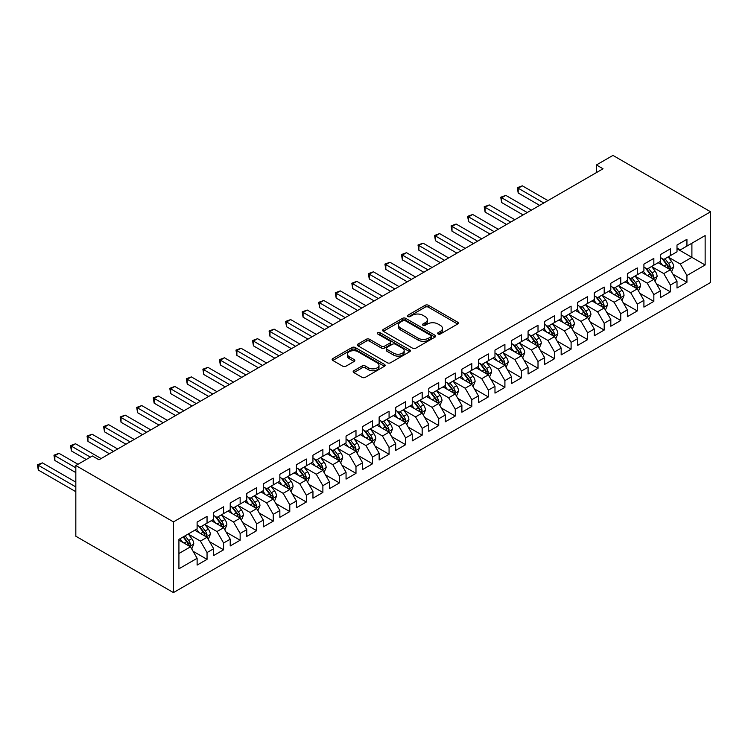 <?xml version="1.0" encoding="UTF-8"?>
<svg xmlns="http://www.w3.org/2000/svg" width="748" height="748" viewBox="0 0 748 748"><rect width="100%" height="100%" fill="white"/><g stroke="black" fill="none" stroke-linecap="round" stroke-linejoin="round"><path stroke-width="1.12" d="M438.104 334.001A1.608 0.926 0 0 0 440.376 334.001L457.636 324.034A2.3 1.328 0 0 0 458.309 323.099A2.3 1.328 0 0 0 457.636 322.154L428.398 305.278A2.3 1.328 0 0 0 425.154 305.278L407.894 315.245A1.608 0.926 0 0 0 407.417 315.899A1.608 0.926 0 0 0 407.894 316.554A1.608 0.926 0 0 0 410.166 316.554L412.4 315.263A7.349 4.245 0 0 1 422.798 315.263L425.229 316.675A7.349 4.245 0 0 1 427.379 319.676A7.349 4.245 0 0 1 425.229 322.669L422.994 323.959A1.608 0.926 0 0 0 422.526 324.623A1.608 0.926 0 0 0 422.994 325.277A1.608 0.926 0 0 0 425.275 325.277L427.501 323.987A7.349 4.245 0 0 1 437.898 323.987L440.338 325.389A7.349 4.245 0 0 1 442.489 328.391A7.349 4.245 0 0 1 440.338 331.392L438.104 332.682A1.608 0.926 0 0 0 437.636 333.337A1.608 0.926 0 0 0 438.104 334.001L438.104 332.682M353.841 370.737A2.3 1.328 0 0 0 353.168 371.672A2.3 1.328 0 0 0 353.841 372.607L362.051 377.347A2.3 1.328 0 0 0 365.295 377.347L384.463 366.277A2.3 1.328 0 0 0 385.136 365.342A2.3 1.328 0 0 0 384.463 364.407L355.225 347.521A2.3 1.328 0 0 0 351.971 347.521L332.813 358.591A2.3 1.328 0 0 0 332.14 359.526A2.3 1.328 0 0 0 332.813 360.461L342.715 366.183A2.3 1.328 0 0 0 345.969 366.183L354.169 361.452A2.3 1.328 0 0 0 354.842 360.508A2.3 1.328 0 0 0 354.169 359.573L349.251 356.74A6.143 3.544 0 0 1 347.455 354.225A6.143 3.544 0 0 1 351.251 350.952A6.143 3.544 0 0 1 357.946 351.719L377.188 362.836A6.143 3.544 0 0 1 378.993 365.342A6.143 3.544 0 0 1 375.197 368.624A6.143 3.544 0 0 1 368.502 367.848L365.295 365.996A2.3 1.328 0 0 0 362.051 365.996L353.841 370.737L353.841 372.607M75.829 465.527L173.452 521.889L173.452 592.594L75.829 536.223L75.829 465.527L92.369 455.971L98.988 459.796L603.038 168.786L596.418 164.962L596.418 172.601M596.418 164.962L612.967 155.406L710.6 211.778L173.452 521.889M412.559 348.185A2.3 1.328 0 0 0 415.813 348.185L434.981 337.114A2.3 1.328 0 0 0 435.654 336.179A2.3 1.328 0 0 0 434.981 335.235L405.743 318.358A2.3 1.328 0 0 0 402.489 318.358L383.322 329.429A2.3 1.328 0 0 0 382.649 330.364A2.3 1.328 0 0 0 383.322 331.299L412.559 348.185M378.366 334.347A1.608 0.926 0 0 1 379.993 334.571L379.993 332.664L409.717 349.821A2.3 1.328 0 0 1 410.39 350.756A2.3 1.328 0 0 1 409.717 351.7L390.55 362.761A2.3 1.328 0 0 1 387.305 362.761L358.068 345.885L358.068 344.005A2.3 1.328 0 0 0 357.394 344.95A2.3 1.328 0 0 0 358.068 345.885M358.068 344.005L366.268 339.274A2.3 1.328 0 0 1 369.521 339.274L381.377 346.118A2.3 1.328 0 0 0 384.622 346.118L390.063 342.977A2.3 1.328 0 0 0 390.736 342.042A2.3 1.328 0 0 0 390.063 341.097L377.721 333.973A1.608 0.926 0 0 1 377.254 333.318A1.608 0.926 0 0 1 378.245 332.458A1.608 0.926 0 0 1 379.993 332.664M173.452 592.594L710.6 282.473L710.6 211.778M677.005 248.747L691.9 257.349L691.9 243.212L705.14 235.564L686.935 246.073L686.935 239.295L677.005 245.026L677.005 251.805L670.386 255.629L670.386 248.841L660.456 254.572L660.456 261.361L653.846 265.185L653.846 258.397L643.916 264.128L643.916 270.916L637.296 274.731L637.296 267.952L627.366 273.684L627.366 280.472L620.746 284.287L620.746 277.508L610.817 283.24L610.817 290.018L604.197 293.842L604.197 287.064L594.267 292.795L594.267 299.574L587.648 303.398L587.648 296.61L577.718 302.342L577.718 309.13L571.098 312.954L571.098 306.166L561.168 311.897L561.168 318.685L554.558 322.5L554.558 315.721L544.628 321.453L544.628 328.241L538.008 332.056L538.008 325.277L528.079 331.009L528.079 337.787L521.459 341.612L521.459 334.833L511.529 340.564L511.529 347.343L504.909 351.167L504.909 344.379L494.98 350.111L494.98 356.899L488.36 360.723L488.36 353.935L478.43 359.666L478.43 366.455L471.81 370.269L471.81 363.491L461.89 369.222L461.89 376.01L455.27 379.825L455.27 373.046L445.341 378.778L445.341 385.557L438.721 389.381L438.721 382.602L428.791 388.334L428.791 395.112L422.171 398.936L422.171 392.148L412.242 397.88L412.242 404.668L405.622 408.492L405.622 401.704L395.692 407.436L395.692 414.224L389.072 418.039L389.072 411.26L379.143 416.991L379.143 423.779L372.523 427.594L372.523 420.815L362.602 426.547L362.602 433.326L355.983 437.15L355.983 430.371L346.053 436.103L346.053 442.881L339.433 446.706L339.433 439.918L329.503 445.649L329.503 452.437L322.884 456.261L322.884 449.473L312.954 455.205L312.954 461.993L306.334 465.808L306.334 459.029L296.404 464.76L296.404 471.549L289.785 475.363L289.785 468.585L279.855 474.316L279.855 481.095L273.244 484.919L273.244 478.14L263.315 483.872L263.315 490.651L256.695 494.475L256.695 487.687L246.765 493.418L246.765 500.206L240.145 504.03L240.145 497.242L230.216 502.974L230.216 509.762L223.596 513.577L223.596 506.798L213.666 512.53L213.666 519.318L207.046 523.133L207.046 516.354L197.117 522.085L197.117 528.864L178.922 539.373L178.922 568.807L197.117 558.298L190.497 546.825L178.922 540.14M705.14 235.564L705.14 264.988L686.935 275.498L680.315 264.035L668.319 257.106M672.957 274.207L686.935 282.286L686.935 275.498M686.935 282.286L677.005 288.017L677.005 281.229L670.386 285.053L663.766 273.59L651.77 266.662M656.407 283.763L670.386 291.842L670.386 285.053M670.386 291.842L660.456 297.573L660.456 290.785L653.846 294.609L647.226 283.146L635.22 276.218M639.858 293.319L653.846 301.388L653.846 294.609M653.846 301.388L643.916 307.119L643.916 300.341L637.296 304.165L630.676 292.702L618.68 285.773M623.308 302.875L637.296 310.944L637.296 304.165M637.296 310.944L627.366 316.675L627.366 309.896L620.746 313.711L614.127 302.248L602.131 295.32M606.759 312.43L620.746 320.499L620.746 313.711M620.746 320.499L610.817 326.231L610.817 319.452L604.197 323.267L597.577 311.804L585.581 304.875M590.219 321.977L604.197 330.055L604.197 323.267M604.197 330.055L594.267 335.787L594.267 328.998L587.648 332.823L581.028 321.36L569.032 314.431M573.669 331.532L587.648 339.611L587.648 332.823M587.648 339.611L577.718 345.342L577.718 338.554L571.098 342.378L564.478 330.915L552.482 323.987M557.12 341.088L571.098 349.157L571.098 342.378M571.098 349.157L561.168 354.889L561.168 348.11L554.558 351.934L547.938 340.462L535.933 333.543M540.57 350.644L554.558 358.713L554.558 351.934M554.558 358.713L544.628 364.444L544.628 357.666L538.008 361.48L531.389 350.017L519.393 343.089M524.021 360.199L538.008 368.268L538.008 361.48M538.008 368.268L528.079 374L528.079 367.221L521.459 371.036L514.839 359.573L502.843 352.645M507.471 369.746L521.459 377.824L521.459 371.036M521.459 377.824L511.529 383.556L511.529 376.768L504.909 380.592L498.29 369.129L486.294 362.2M490.931 379.301L504.909 387.38L504.909 380.592M504.909 387.38L494.98 393.111L494.98 386.323L488.36 390.147L481.74 378.684L469.744 371.756M474.382 388.857L488.36 396.926L488.36 390.147M488.36 396.926L478.43 402.658L478.43 395.879L471.81 399.703L465.2 388.231L453.195 381.312M457.832 398.413L471.81 406.482L471.81 399.703M471.81 406.482L461.89 412.213L461.89 405.435L455.27 409.25L448.65 397.786L436.654 390.858M441.283 407.969L455.27 416.038L455.27 409.25M455.27 416.038L445.341 421.769L445.341 414.99L438.721 418.805L432.101 407.342L420.105 400.414M424.733 417.515L438.721 425.593L438.721 418.805M438.721 425.593L428.791 431.325L428.791 424.537L422.171 428.361L415.551 416.898L403.555 409.969M408.184 427.071L422.171 435.149L422.171 428.361M422.171 435.149L412.242 440.881L412.242 434.092L405.622 437.917L399.002 426.454L387.006 419.525M391.643 436.626L405.622 444.695L405.622 437.917M405.622 444.695L395.692 450.427L395.692 443.648L389.072 447.472L382.452 436L370.456 429.081M375.094 446.182L389.072 454.251L389.072 447.472M389.072 454.251L379.143 459.983L379.143 453.204L372.523 457.019L365.912 445.556L353.907 438.627M358.544 455.738L372.523 463.807L372.523 457.019M372.523 463.807L362.602 469.538L362.602 462.76L355.983 466.574L349.363 455.111L337.367 448.183M341.995 465.284L355.983 473.362L355.983 466.574M355.983 473.362L346.053 479.094L346.053 472.306L339.433 476.13L332.813 464.667L320.817 457.739M325.445 474.84L339.433 482.918L339.433 476.13M339.433 482.918L329.503 488.65L329.503 481.862L322.884 485.686L316.264 474.223L304.268 467.294M308.905 484.395L322.884 492.465L322.884 485.686M322.884 492.465L312.954 498.196L312.954 491.417L306.334 495.241L299.714 483.769L287.718 476.85M292.356 493.951L306.334 502.02L306.334 495.241M306.334 502.02L296.404 507.752L296.404 500.973L289.785 504.788L283.165 493.325L271.169 486.396M275.806 503.507L289.785 511.576L289.785 504.788M289.785 511.576L279.855 517.307L279.855 510.529L273.244 514.344L266.625 502.88L254.619 495.952M259.257 513.053L273.244 521.132L273.244 514.344M273.244 521.132L263.315 526.863L263.315 520.075L256.695 523.899L250.075 512.436L238.079 505.508M242.707 522.609L256.695 530.687L256.695 523.899M256.695 530.687L246.765 536.419L246.765 529.631L240.145 533.455L233.526 521.992L221.53 515.063M226.158 532.165L240.145 540.234L240.145 533.455M240.145 540.234L230.216 545.965L230.216 539.186L223.596 543.011L216.976 531.538L204.98 524.619M209.618 541.72L223.596 549.789L223.596 543.011M223.596 549.789L213.666 555.521L213.666 548.742L207.046 552.557L200.427 541.094L188.431 534.165M193.068 551.276L207.046 559.345L207.046 552.557M207.046 559.345L197.117 565.077L197.117 558.298M197.117 525.049L200.427 526.957L207.046 523.133M178.922 553.52L190.497 546.825M213.666 515.494L216.976 517.401L223.596 513.577M200.427 541.094L207.046 537.279L194.807 530.201M213.666 548.742L207.046 537.279M230.216 505.938L233.526 507.845L240.145 504.03M216.976 531.538L223.596 527.723L211.347 520.655M230.216 539.186L223.596 527.723M246.765 496.382L250.075 498.299L256.695 494.475M233.526 521.992L240.145 518.168L227.897 511.099M246.765 529.631L240.145 518.168M263.315 486.826L266.625 488.743L273.244 484.919M250.075 512.436L256.695 508.612L244.446 501.543M263.315 520.075L256.695 508.612M279.855 477.28L283.165 479.188L289.785 475.363M266.625 502.88L273.244 499.056L260.996 491.988M279.855 510.529L273.244 499.056M296.404 467.724L299.714 469.632L306.334 465.808M283.165 493.325L289.785 489.51L277.545 482.432M296.404 500.973L289.785 489.51M312.954 458.169L316.264 460.076L322.884 456.261M299.714 483.769L306.334 479.954L294.086 472.886M312.954 491.417L306.334 479.954M329.503 448.613L332.813 450.53L339.433 446.706M316.264 474.223L322.884 470.399L310.635 463.33M329.503 481.862L322.884 470.399M346.053 439.057L349.363 440.974L355.983 437.15M332.813 464.667L339.433 460.843L327.185 453.774M346.053 472.306L339.433 460.843M362.602 429.511L365.912 431.418L372.523 427.594M349.363 455.111L355.983 451.287L343.734 444.219M362.602 462.76L355.983 451.287M379.143 419.955L382.452 421.863L389.072 418.039M365.912 445.556L372.523 441.741L360.284 434.663M379.143 453.204L372.523 441.741M395.692 410.4L399.002 412.307L405.622 408.492M382.452 436L389.072 432.185L376.833 425.116M395.692 443.648L389.072 432.185M412.242 400.844L415.551 402.761L422.171 398.936M399.002 426.454L405.622 422.629L393.373 415.561M412.242 434.092L405.622 422.629M428.791 391.288L432.101 393.205L438.721 389.381M415.551 416.898L422.171 413.074L409.923 406.005M428.791 424.537L422.171 413.074M445.341 381.742L448.65 383.649L455.27 379.825M432.101 407.342L438.721 403.518L426.472 396.449M445.341 414.99L438.721 403.518M461.89 372.186L465.2 374.094L471.81 370.269M448.65 397.786L455.27 393.972L443.022 386.894M461.89 405.435L455.27 393.972M478.43 362.63L481.74 364.538L488.36 360.723M465.2 388.231L471.81 384.416L459.571 377.347M478.43 395.879L471.81 384.416M494.98 353.075L498.29 354.991L504.909 351.167M481.74 378.684L488.36 374.86L476.121 367.792M494.98 386.323L488.36 374.86M511.529 343.519L514.839 345.436L521.459 341.612M498.29 369.129L504.909 365.305L492.661 358.236M511.529 376.768L504.909 365.305M528.079 333.973L531.389 335.88L538.008 332.056M514.839 359.573L521.459 355.749L509.21 348.68M528.079 367.221L521.459 355.749M544.628 324.417L547.938 326.324L554.558 322.5M531.389 350.017L538.008 346.202L525.76 339.125M544.628 357.666L538.008 346.202M561.168 314.861L564.478 316.769L571.098 312.954M547.938 340.462L554.558 336.647L542.309 329.578M561.168 348.11L554.558 336.647M577.718 305.306L581.028 307.222L587.648 303.398M564.478 330.915L571.098 327.091L558.859 320.022M577.718 338.554L571.098 327.091M594.267 295.75L597.577 297.667L604.197 293.842M581.028 321.36L587.648 317.535L575.408 310.467M594.267 328.998L587.648 317.535M610.817 286.204L614.127 288.111L620.746 284.287M597.577 311.804L604.197 307.98L591.949 300.911M610.817 319.452L604.197 307.98M627.366 276.648L630.676 278.555L637.296 274.731M614.127 302.248L620.746 298.433L608.498 291.355M627.366 309.896L620.746 298.433M643.916 267.092L647.226 269L653.846 265.185M630.676 292.702L637.296 288.878L625.048 281.809M643.916 300.341L637.296 288.878M660.456 257.536L663.766 259.453L670.386 255.629M647.226 283.146L653.846 279.322L641.597 272.253M660.456 290.785L653.846 279.322M677.005 247.981L680.315 249.897L686.935 246.073M663.766 273.59L670.386 269.766L658.147 262.698M677.005 281.229L670.386 269.766M680.315 264.035L691.9 257.349L705.14 264.988M438.749 334.225L440.338 333.309A7.349 4.245 0 0 0 442.489 330.307L442.489 328.391M427.379 319.676L427.379 321.584A7.349 4.245 0 0 1 425.229 324.585L423.639 325.502M457.608 324.052L428.398 307.185A2.3 1.328 0 0 0 425.154 307.185L408.53 316.778M434.981 335.235L434.981 337.114L405.743 320.266A2.3 1.328 0 0 0 402.489 320.266L383.359 331.317M430.913 336.834A1.608 0.926 0 0 0 431.39 336.179A1.608 0.926 0 0 0 430.913 335.525L405.248 320.705A1.608 0.926 0 0 0 402.976 320.705L400.619 322.061A7.349 4.245 0 0 0 398.469 325.062A7.349 4.245 0 0 0 400.619 328.063L418.169 338.19A7.349 4.245 0 0 0 428.557 338.19L430.913 336.834L430.913 338.741A1.608 0.926 0 0 0 431.39 338.087L431.39 336.179M398.469 325.062L398.469 326.979A7.349 4.245 0 0 0 400.619 329.98L400.619 328.063M430.913 338.741L428.557 340.106A7.349 4.245 0 0 1 418.169 340.106L400.619 329.98M358.096 345.903L366.268 341.181L366.268 339.274M390.736 342.042L390.736 343.949A2.3 1.328 0 0 1 390.063 344.884L384.622 348.026A2.3 1.328 0 0 1 381.377 348.026L369.521 341.181A2.3 1.328 0 0 0 366.268 341.181M379.993 334.571L409.689 351.719M393.682 353.224A6.143 3.544 0 0 0 400.376 353.991A6.143 3.544 0 0 0 404.172 350.709A6.143 3.544 0 0 0 402.368 348.203L395.589 344.286A2.3 1.328 0 0 0 392.335 344.286L386.894 347.427A2.3 1.328 0 0 0 386.22 348.372A2.3 1.328 0 0 0 386.894 349.307L393.682 353.224L393.682 355.132A6.143 3.544 0 0 0 400.376 355.898A6.143 3.544 0 0 0 404.172 352.626L404.172 350.709M386.22 348.372L386.22 350.279A2.3 1.328 0 0 0 386.894 351.214L386.894 349.307M393.682 355.132L386.894 351.214M378.993 365.342L378.993 367.249A6.143 3.544 0 0 1 375.197 370.531A6.143 3.544 0 0 1 368.502 369.764L365.295 367.913A2.3 1.328 0 0 0 362.051 367.913L353.869 372.626M347.455 354.225L347.455 356.142A6.143 3.544 0 0 0 349.251 358.647L349.251 356.74M354.141 361.471L349.251 358.647M384.435 366.296L355.225 349.438A2.3 1.328 0 0 0 351.971 349.438L332.841 360.48M671.611 271.889L673.668 266.886A6.199 3.581 -120 0 0 671.685 261.604L668.17 256.91M662.569 265.25L659.895 261.688M547.938 200.595L522.338 185.822L518.196 188.206L518.196 192.984L539.663 205.373M669.217 269.093L670.32 267.148A6.199 3.581 -120 0 0 668.544 263.418L665.028 258.724M663.018 259.014L667.366 264.811A3.16 1.823 60 0 1 667.936 265.774L670.32 267.148M661.933 258.387L666.552 264.568A6.199 3.581 60 0 1 668.329 268.289L668.46 268.654M518.196 192.984L517.289 187.683L543.796 202.989M517.289 187.683L522.338 185.822M655.061 281.444L657.118 276.433A6.199 3.581 -120 0 0 655.136 271.159L651.62 266.466M646.02 274.806L643.345 271.244M531.389 210.151L505.788 195.368L501.646 197.762L501.646 202.54L523.114 214.928M652.677 278.649L653.771 276.704A6.199 3.581 -120 0 0 651.994 272.973L648.479 268.28M646.468 268.569L650.816 274.366A3.16 1.823 60 0 1 651.386 275.329L653.771 276.704M645.384 267.943L650.012 274.114A6.199 3.581 60 0 1 651.779 277.845L651.91 278.209M501.646 202.54L500.739 197.238L527.246 212.544M500.739 197.238L505.788 195.368M638.521 291L640.569 285.988A6.199 3.581 -120 0 0 638.586 280.706L635.071 276.012M629.47 284.362L626.796 280.79M514.839 219.706L489.239 204.924L485.106 207.318L485.106 212.095L506.564 224.484M636.127 288.204L637.221 286.25A6.199 3.581 -120 0 0 635.445 282.529L631.929 277.835M629.928 278.125L634.267 283.922A3.16 1.823 60 0 1 634.837 284.876L637.221 286.25M628.834 277.499L633.463 283.67A6.199 3.581 60 0 1 635.239 287.4L635.361 287.756M485.106 212.095L484.19 206.794L510.697 222.091M484.19 206.794L489.239 204.924M621.971 300.546L624.019 295.544A6.199 3.581 -120 0 0 622.046 290.261L618.531 285.568M612.921 293.917L610.256 290.346M498.29 229.262L472.689 214.48L468.557 216.873L468.557 221.642L490.015 234.04M619.578 297.751L620.672 295.806A6.199 3.581 -120 0 0 618.895 292.075L615.38 287.382M613.379 287.681L617.717 293.478A3.16 1.823 60 0 1 618.287 294.431L620.672 295.806M612.285 287.045L616.913 293.225A6.199 3.581 60 0 1 618.69 296.956L618.811 297.311M468.557 221.642L467.64 216.34L494.157 231.646M467.64 216.34L472.689 214.48M605.422 310.102L607.47 305.1A6.199 3.581 -120 0 0 605.497 299.817L601.981 295.123M596.38 303.464L593.706 299.901M481.74 238.818L456.14 224.035L452.007 226.42L452.007 231.197L473.465 243.586M603.028 307.306L604.122 305.362A6.199 3.581 -120 0 0 602.346 301.631L598.83 296.937M596.829 297.236L601.168 303.024A3.16 1.823 60 0 1 601.747 303.987L604.122 305.362M595.735 296.601L600.364 302.781A6.199 3.581 60 0 1 602.14 306.512L602.262 306.867M452.007 231.197L451.1 225.896L477.607 241.202M451.1 225.896L456.14 224.035M588.872 319.658L590.929 314.656A6.199 3.581 -120 0 0 588.947 309.373L585.432 304.679M579.831 313.019L577.157 309.457M465.191 248.364L439.6 233.591L435.458 235.975L435.458 240.753L456.925 253.142M586.479 316.862L587.573 314.917A6.199 3.581 -120 0 0 585.806 311.187L582.29 306.493M580.28 306.783L584.618 312.58A3.16 1.823 60 0 1 585.198 313.543L587.573 314.917M579.186 306.156L583.814 312.337A6.199 3.581 60 0 1 585.591 316.058L585.721 316.423M435.458 240.753L434.551 235.452L461.058 250.758M434.551 235.452L439.6 233.591M572.323 329.214L574.38 324.202A6.199 3.581 -120 0 0 572.398 318.929L568.882 314.235M563.281 322.575L560.607 319.013M448.65 257.92L423.05 243.137L418.908 245.531L418.908 250.309L440.376 262.698M569.929 326.418L571.033 324.473A6.199 3.581 -120 0 0 569.256 320.742L565.74 316.049M563.73 316.339L568.078 322.136A3.16 1.823 60 0 1 568.648 323.099L571.033 324.473M562.646 315.712L567.265 321.883A6.199 3.581 60 0 1 569.041 325.614L569.172 325.978M418.908 250.309L418.001 245.007L444.508 260.313M418.001 245.007L423.05 243.137M555.783 338.769L557.83 333.758A6.199 3.581 -120 0 0 555.848 328.475L552.333 323.781M546.732 332.131L544.058 328.559M432.101 267.475L406.501 252.693L402.359 255.087L402.359 259.865L423.826 272.253M553.389 335.974L554.483 334.019A6.199 3.581 -120 0 0 552.707 330.298L549.191 325.604M547.181 325.894L551.528 331.691A3.16 1.823 60 0 1 552.099 332.645L554.483 334.019M546.096 325.268L550.724 331.439A6.199 3.581 60 0 1 552.491 335.169L552.622 335.525M402.359 259.865L401.452 254.554L427.959 269.86M401.452 254.554L406.501 252.693M539.233 348.316L541.281 343.313A6.199 3.581 -120 0 0 539.299 338.031L535.783 333.337M530.182 341.686L527.518 338.115M415.551 277.031L389.951 262.249L385.818 264.633L385.818 269.411L407.277 281.809M536.84 345.52L537.934 343.575A6.199 3.581 -120 0 0 536.157 339.844L532.641 335.151M530.641 335.45L534.979 341.247A3.16 1.823 60 0 1 535.549 342.201L537.934 343.575M529.547 334.814L534.175 340.995A6.199 3.581 60 0 1 535.951 344.725L536.073 345.08M385.818 269.411L384.902 264.109L411.419 279.415M384.902 264.109L389.951 262.249M522.684 357.871L524.731 352.869A6.199 3.581 -120 0 0 522.759 347.586L519.243 342.893M513.642 351.233L510.968 347.67M399.002 286.587L373.402 271.805L369.269 274.189L369.269 278.967L390.727 291.355M520.29 355.076L521.384 353.131A6.199 3.581 -120 0 0 519.608 349.4L516.092 344.706M514.091 344.996L518.429 350.793A3.16 1.823 60 0 1 519.009 351.756L521.384 353.131M512.997 344.37L517.625 350.55A6.199 3.581 60 0 1 519.402 354.281L519.523 354.636M369.269 278.967L368.353 273.665L394.869 288.971M368.353 273.665L373.402 271.805M506.134 367.427L508.182 362.425A6.199 3.581 -120 0 0 506.209 357.142L502.693 352.448M497.093 360.788L494.419 357.226M382.452 296.133L356.852 281.36L352.719 283.744L352.719 288.522L374.178 300.911M503.741 364.631L504.835 362.687A6.199 3.581 -120 0 0 503.067 358.956L499.552 354.262M497.542 354.552L501.88 360.349A3.16 1.823 60 0 1 502.46 361.312L504.835 362.687M496.448 353.926L501.076 360.106A6.199 3.581 60 0 1 502.852 363.827L502.974 364.192M352.719 288.522L351.812 283.221L378.32 298.527M351.812 283.221L356.852 281.36M489.585 376.983L491.642 371.971A6.199 3.581 -120 0 0 489.66 366.698L486.144 362.004M480.543 370.344L477.869 366.782M365.903 305.689L340.312 290.907L336.17 293.3L336.17 298.078L357.638 310.467M487.191 374.187L488.294 372.242A6.199 3.581 -120 0 0 486.518 368.512L483.002 363.818M480.992 364.108L485.33 369.905A3.16 1.823 60 0 1 485.91 370.868L488.294 372.242M479.898 363.481L484.526 369.652A6.199 3.581 60 0 1 486.303 373.383L486.434 373.748M336.17 298.078L335.263 292.777L361.77 308.083M335.263 292.777L340.312 290.907M473.035 386.538L475.092 381.527A6.199 3.581 -120 0 0 473.11 376.244L469.594 371.55M463.994 379.9L461.32 376.328M349.363 315.245L323.762 300.462L319.62 302.856L319.62 307.634L341.088 320.022M470.642 383.743L471.745 381.789A6.199 3.581 -120 0 0 469.968 378.067L466.453 373.374M464.443 373.663L468.79 379.46A3.16 1.823 60 0 1 469.361 380.414L471.745 381.789M463.358 373.037L467.977 379.208A6.199 3.581 60 0 1 469.753 382.939L469.884 383.294M319.62 307.634L318.713 302.323L345.221 317.629M318.713 302.323L323.762 300.462M456.495 396.085L458.543 391.082A6.199 3.581 -120 0 0 456.561 385.8L453.045 381.106M447.444 389.456L444.77 385.884M332.813 324.8L307.213 310.018L303.08 312.402L303.08 317.18L324.539 329.578M454.101 393.289L455.195 391.344A6.199 3.581 -120 0 0 453.419 387.614L449.903 382.92M447.893 383.219L452.241 389.016A3.16 1.823 60 0 1 452.811 389.97L455.195 391.344M446.808 382.583L451.437 388.764A6.199 3.581 60 0 1 453.213 392.494L453.335 392.85M303.08 317.18L302.164 311.879L328.671 327.185M302.164 311.879L307.213 310.018M439.946 405.64L441.993 400.638A6.199 3.581 -120 0 0 440.011 395.355L436.495 390.662M430.895 399.002L428.23 395.44M316.264 334.356L290.663 319.574L286.531 321.958L286.531 326.736L307.989 339.125M437.552 402.845L438.646 400.9A6.199 3.581 -120 0 0 436.869 397.169L433.354 392.476M431.353 392.765L435.691 398.562A3.16 1.823 60 0 1 436.262 399.526L438.646 400.9M430.259 392.139L434.887 398.319A6.199 3.581 60 0 1 436.664 402.05L436.785 402.405M286.531 326.736L285.614 321.434L312.131 336.74M285.614 321.434L290.663 319.574M423.396 415.196L425.444 410.194A6.199 3.581 -120 0 0 423.471 404.911L419.955 400.217M414.355 408.558L411.681 404.995M299.714 343.902L274.114 329.129L269.981 331.514L269.981 336.291L291.44 348.68M421.002 412.4L422.096 410.456A6.199 3.581 -120 0 0 420.32 406.725L416.804 402.031M414.803 402.321L419.142 408.118A3.16 1.823 60 0 1 419.721 409.081L422.096 410.456M413.709 401.695L418.338 407.875A6.199 3.581 60 0 1 420.114 411.596L420.236 411.961M269.981 336.291L269.074 330.99L295.582 346.296M269.074 330.99L274.114 329.129M406.847 424.752L408.894 419.74A6.199 3.581 -120 0 0 406.921 414.467L403.406 409.773M397.805 418.113L395.131 414.551M283.165 353.458L257.574 338.676L253.432 341.069L253.432 345.847L274.89 358.236M404.453 421.956L405.547 420.011A6.199 3.581 -120 0 0 403.78 416.281L400.264 411.587M398.254 411.877L402.592 417.674A3.16 1.823 60 0 1 403.172 418.637L405.547 420.011M397.16 411.25L401.788 417.421A6.199 3.581 60 0 1 403.565 421.152L403.686 421.517M253.432 345.847L252.525 340.546L279.032 355.852M252.525 340.546L257.574 338.676M390.297 434.308L392.354 429.296A6.199 3.581 -120 0 0 390.372 424.013L386.856 419.319M381.256 427.669L378.582 424.097M266.625 363.014L241.024 348.231L236.882 350.625L236.882 355.403L258.35 367.792M387.903 431.512L389.007 429.558A6.199 3.581 -120 0 0 387.23 425.827L383.715 421.143M381.704 421.433L386.052 427.23A3.16 1.823 60 0 1 386.623 428.183L389.007 429.558M380.62 420.806L385.239 426.977A6.199 3.581 60 0 1 387.015 430.708L387.146 431.063M236.882 355.403L235.975 350.092L262.483 365.398M235.975 350.092L241.024 348.231M373.748 443.854L375.805 438.852A6.199 3.581 -120 0 0 373.822 433.569L370.307 428.875M364.706 437.225L362.032 433.653M250.075 372.569L224.475 357.787L220.333 360.171L220.333 364.949L241.8 377.347M371.354 441.058L372.457 439.113A6.199 3.581 -120 0 0 370.681 435.383L367.165 430.689M365.155 430.988L369.503 436.785A3.16 1.823 60 0 1 370.073 437.739L372.457 439.113M364.07 430.352L368.699 436.533A6.199 3.581 60 0 1 370.466 440.263L370.597 440.619M220.333 364.949L219.426 359.648L245.933 374.954M219.426 359.648L224.475 357.787M357.207 453.41L359.255 448.407A6.199 3.581 -120 0 0 357.273 443.125L353.757 438.431M348.157 446.771L345.483 443.209M233.526 382.125L207.925 367.343L203.793 369.727L203.793 374.505L225.251 386.894M354.814 450.614L355.908 448.669A6.199 3.581 -120 0 0 354.131 444.938L350.616 440.245M348.615 440.535L352.953 446.332A3.16 1.823 60 0 1 353.524 447.295L355.908 448.669M347.521 439.908L352.149 446.089A6.199 3.581 60 0 1 353.926 449.819L354.047 450.174M203.793 374.505L202.876 369.203L229.384 384.509M202.876 369.203L207.925 367.343M340.658 462.965L342.706 457.963A6.199 3.581 -120 0 0 340.733 452.68L337.217 447.987M331.607 456.327L328.942 452.764M216.976 391.671L191.376 376.899L187.243 379.283L187.243 384.061L208.701 396.449M338.264 460.17L339.358 458.225A6.199 3.581 -120 0 0 337.582 454.494L334.066 449.8M332.065 450.09L336.404 455.887A3.16 1.823 60 0 1 336.974 456.85L339.358 458.225M330.971 449.464L335.6 455.644A6.199 3.581 60 0 1 337.376 459.366L337.498 459.73M187.243 384.061L186.327 378.759L212.843 394.065M186.327 378.759L191.376 376.899M324.108 472.521L326.156 467.509A6.199 3.581 -120 0 0 324.183 462.236L320.668 457.542M315.067 465.882L312.393 462.32M200.427 401.227L174.826 386.445L170.694 388.838L170.694 393.616L192.152 406.005M321.715 469.725L322.809 467.781A6.199 3.581 -120 0 0 321.032 464.05L317.517 459.356M315.516 459.646L319.854 465.443A3.16 1.823 60 0 1 320.434 466.406L322.809 467.781M314.422 459.02L319.05 465.191A6.199 3.581 60 0 1 320.827 468.921L320.948 469.286M170.694 393.616L169.787 388.315L196.294 403.621M169.787 388.315L174.826 386.445M307.559 482.077L309.616 477.065A6.199 3.581 -120 0 0 307.634 471.782L304.118 467.089M298.517 475.438L295.843 471.866M183.877 410.783L158.286 396.001L154.144 398.394L154.144 403.172L175.602 415.561M305.165 479.281L306.259 477.327A6.199 3.581 -120 0 0 304.492 473.596L300.976 468.912M298.966 469.202L303.305 474.999A3.16 1.823 60 0 1 303.884 475.952L306.259 477.327M297.872 468.575L302.501 474.746A6.199 3.581 60 0 1 304.277 478.477L304.408 478.832M154.144 403.172L153.237 397.861L179.744 413.167M153.237 397.861L158.286 396.001M291.009 491.623L293.066 486.621A6.199 3.581 -120 0 0 291.084 481.338L287.569 476.644M281.968 484.994L279.294 481.422M167.337 420.339L141.737 405.556L137.595 407.941L137.595 412.718L159.062 425.116M288.616 488.827L289.719 486.883A6.199 3.581 -120 0 0 287.943 483.152L284.427 478.458M282.417 478.757L286.764 484.554A3.16 1.823 60 0 1 287.335 485.508L289.719 486.883M281.332 478.122L285.951 484.302A6.199 3.581 60 0 1 287.728 488.033L287.858 488.388M137.595 412.718L136.688 407.417L163.195 422.723M136.688 407.417L141.737 405.556M274.469 501.179L276.517 496.176A6.199 3.581 -120 0 0 274.535 490.894L271.019 486.2M265.418 494.54L262.744 490.978M150.787 429.894L125.187 415.112L121.045 417.496L121.045 422.274L142.513 434.663M272.076 498.383L273.17 496.438A6.199 3.581 -120 0 0 271.393 492.708L267.877 488.014M265.867 488.304L270.215 494.101A3.16 1.823 60 0 1 270.785 495.064L273.17 496.438M264.783 487.677L269.411 493.858A6.199 3.581 60 0 1 271.178 497.588L271.309 497.944M121.045 422.274L120.138 416.973L146.645 432.279M120.138 416.973L125.187 415.112M257.92 510.734L259.967 505.732A6.199 3.581 -120 0 0 257.985 500.449L254.47 495.756M248.869 504.096L246.204 500.534M134.238 439.441L108.638 424.668L104.505 427.052L104.505 431.83L125.963 444.219M255.526 507.939L256.62 505.994A6.199 3.581 -120 0 0 254.844 502.263L251.328 497.57M249.327 497.859L253.666 503.656A3.16 1.823 60 0 1 254.236 504.62L256.62 505.994M248.233 497.233L252.861 503.413A6.199 3.581 60 0 1 254.638 507.135L254.759 507.499M104.505 431.83L103.589 426.528L130.096 441.834M103.589 426.528L108.638 424.668M241.37 520.29L243.418 515.279A6.199 3.581 -120 0 0 241.445 510.005L237.929 505.311M232.319 513.652L229.655 510.089M117.688 448.996L92.088 434.214L87.955 436.608L87.955 441.385L109.414 453.774M238.977 517.494L240.071 515.55A6.199 3.581 -120 0 0 238.294 511.819L234.779 507.125M232.778 507.415L237.116 513.212A3.16 1.823 60 0 1 237.696 514.175L240.071 515.55M231.684 506.789L236.312 512.96A6.199 3.581 60 0 1 238.088 516.69L238.21 517.055M87.955 441.385L87.039 436.084L113.556 451.39M87.039 436.084L92.088 434.214M224.821 529.846L226.868 524.834A6.199 3.581 -120 0 0 224.896 519.551L221.38 514.858M215.779 523.207L213.105 519.636M101.139 458.552L75.539 443.77L71.406 446.163L71.406 450.941L86.244 459.506M222.427 527.05L223.521 525.096A6.199 3.581 -120 0 0 221.745 521.365L218.238 516.681M216.228 516.971L220.567 522.768A3.16 1.823 60 0 1 221.146 523.722L223.521 525.096M215.134 516.344L219.762 522.515A6.199 3.581 60 0 1 221.539 526.246L221.66 526.601M71.406 450.941L70.499 445.63L90.386 457.122M70.499 445.63L75.539 443.77M208.271 539.392L210.328 534.39A6.199 3.581 -120 0 0 208.346 529.107L204.83 524.413M199.23 532.763L196.556 529.191M77.979 464.284L58.999 453.325L54.856 455.71L54.856 460.488L75.829 472.596M205.878 536.596L206.981 534.652A6.199 3.581 -120 0 0 205.204 530.921L201.689 526.227M199.679 526.527L204.017 532.324A3.16 1.823 60 0 1 204.597 533.277L206.981 534.652M198.585 525.891L203.213 532.071A6.199 3.581 60 0 1 204.989 535.802L205.12 536.157M54.856 460.488L53.95 455.186L75.829 467.818M53.95 455.186L58.999 453.325M191.722 548.948L193.779 543.946A6.199 3.581 -120 0 0 191.797 538.663L188.281 533.969M182.68 542.309L180.006 538.747M75.829 482.151L42.449 462.881L38.307 465.265L38.307 470.043L75.829 491.707M189.328 546.152L190.431 544.207A6.199 3.581 -120 0 0 188.655 540.477L185.139 535.783M183.587 536.681L187.477 541.87A3.16 1.823 60 0 1 188.047 542.833L190.431 544.207M183.148 536.933L186.663 541.627A6.199 3.581 60 0 1 188.44 545.357L188.571 545.713M38.307 470.043L37.4 464.742L75.829 486.929M37.4 464.742L42.449 462.881M440.338 333.309L440.338 331.392M422.994 325.277L422.994 323.959M425.229 324.585L425.229 322.669M407.894 316.554L407.894 315.245M425.154 307.185L425.154 305.278M428.398 307.185L428.398 305.278M457.636 324.034L457.636 322.154M383.322 331.299L383.322 329.429M402.489 320.266L402.489 318.358M405.743 320.266L405.743 318.358M418.169 340.106L418.169 338.19M428.557 340.106L428.557 338.19M369.521 341.181L369.521 339.274M381.377 348.026L381.377 346.118M384.622 348.026L384.622 346.118M390.063 344.884L390.063 342.977M409.717 351.7L409.717 349.821M362.051 367.913L362.051 365.996M365.295 367.913L365.295 365.996M368.502 369.764L368.502 367.848M354.169 361.452L354.169 359.573M332.813 360.461L332.813 358.591M351.971 349.438L351.971 347.521M355.225 349.438L355.225 347.521M384.463 366.277L384.463 364.407M669.61 269.317L673.621 266.999M668.544 263.418L671.685 261.604M663.962 266.064L666.552 264.568M653.06 278.873L657.081 276.554M651.994 272.973L655.136 271.159M647.413 275.61L650.012 274.114M636.52 288.429L640.531 286.11M635.445 282.529L638.586 280.706M630.873 285.166L633.463 283.67M619.97 297.985L623.982 295.666M618.895 292.075L622.046 290.261M614.323 294.721L616.913 293.225M603.421 307.531L607.432 305.221M602.346 301.631L605.497 299.817M597.774 304.277L600.364 302.781M586.871 317.087L590.883 314.768M585.806 311.187L588.947 309.373M581.224 313.833L583.814 312.337M570.322 326.642L574.333 324.323M569.256 320.742L572.398 318.929M564.675 323.379L567.265 321.883M553.772 336.198L557.793 333.879M552.707 330.298L555.848 328.475M548.125 332.935L550.724 331.439M537.232 345.754L541.243 343.435M536.157 339.844L539.299 338.031M531.585 342.491L534.175 340.995M520.683 355.3L524.694 352.991M519.608 349.4L522.759 347.586M515.035 352.046L517.625 350.55M504.133 364.856L508.144 362.537M503.067 358.956L506.209 357.142M498.486 361.602L501.076 360.106M487.584 374.411L491.595 372.093M486.518 368.512L489.66 366.698M481.936 371.148L484.526 369.652M471.034 383.967L475.045 381.648M469.968 378.067L473.11 376.244M465.387 380.704L467.977 379.208M454.485 393.523L458.505 391.204M453.419 387.614L456.561 385.8M448.847 390.26L451.437 388.764M437.945 403.069L441.956 400.76M436.869 397.169L440.011 395.355M432.297 399.815L434.887 398.319M421.395 412.625L425.406 410.306M420.32 406.725L423.471 404.911M415.748 409.362L418.338 407.875M404.846 422.181L408.857 419.862M403.78 416.281L406.921 414.467M399.198 418.917L401.788 417.421M388.296 431.736L392.307 429.417M387.23 425.827L390.372 424.013M382.649 428.473L385.239 426.977M371.747 441.292L375.758 438.973M370.681 435.383L373.822 433.569M366.099 438.029L368.699 436.533M355.197 450.838L359.218 448.529M354.131 444.938L357.273 443.125M349.559 447.584L352.149 446.089M338.657 460.394L342.668 458.075M337.582 454.494L340.733 452.68M333.01 457.131L335.6 455.644M322.108 469.95L326.119 467.631M321.032 464.05L324.183 462.236M316.46 466.687L319.05 465.191M305.558 479.505L309.569 477.187M304.492 473.596L307.634 471.782M299.911 476.242L302.501 474.746M289.009 489.061L293.02 486.742M287.943 483.152L291.084 481.338M283.361 485.798L285.951 484.302M272.459 498.607L276.48 496.298M271.393 492.708L274.535 490.894M266.812 495.354L269.411 493.858M255.919 508.163L259.93 505.844M254.844 502.263L257.985 500.449M250.271 504.9L252.861 503.413M239.369 517.719L243.381 515.4M238.294 511.819L241.445 510.005M233.722 514.456L236.312 512.96M222.82 527.275L226.831 524.956M221.745 521.365L224.896 519.551M217.172 524.011L219.762 522.515M206.27 536.83L210.282 534.511M205.204 530.921L208.346 529.107M200.623 533.567L203.213 532.071M189.721 546.377L193.732 544.067M188.655 540.477L191.797 538.663M184.073 543.123L186.663 541.627"/></g></svg>
